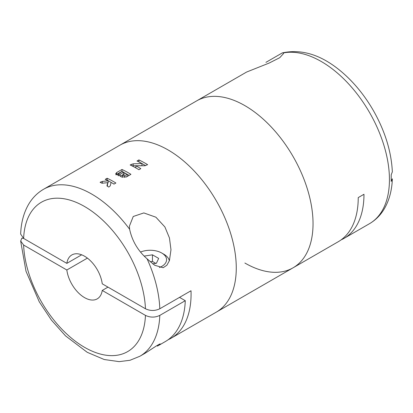 <?xml version="1.0" encoding="UTF-8"?>
<svg xmlns="http://www.w3.org/2000/svg" width="413" height="413" viewBox="0 0 413 413"><rect width="100%" height="100%" fill="white"/><g stroke="black" fill="none" stroke-linecap="round" stroke-linejoin="round"><path stroke-width="0.62" d="M392.293 178.839L391.209 181.41L391.209 174.782L392.288 171.958M265.926 62.358L282.384 52.864L283.385 52.931L283.607 53.483L279.746 57.691L269.168 63.055L246.628 72.032M244.883 263.035A96.384 55.647 -120 0 0 293.075 267.805A96.384 55.647 -120 0 0 293.075 156.512A96.384 55.647 -120 0 0 196.691 100.86L119.925 145.18A96.384 55.647 60 0 1 168.117 149.955A96.384 55.647 60 0 1 231.084 234.889A96.384 55.647 60 0 1 216.309 312.125A96.384 55.647 -120 0 0 216.309 200.832A96.384 55.647 -120 0 0 119.925 145.18L43.52 189.293A96.384 55.647 60 0 1 91.712 194.069A96.384 55.647 60 0 1 129.615 229.246L129.393 226.205L133.254 216.479L143.832 212.922L155.887 217.197L164.901 226.964L169.459 237.981L170.977 249.762L169.423 260.608L166.914 265.203L163.171 267.722L154.689 265.27L147.074 258.822C137.927 250.753 132.108 240.893 129.615 229.246M246.628 72.027L196.691 100.86A96.384 55.647 -120 0 1 293.075 156.512A96.384 55.647 -120 0 1 293.075 267.805L338.273 241.713A96.384 55.647 -120 0 0 358.236 197.59L363.977 194.275A96.384 55.647 -120 0 1 344.014 238.399A96.384 55.647 -120 0 1 341.055 239.907M159.805 315.393A96.384 55.647 60 0 1 139.904 356.238L144.736 353.451C148.938 350.952 160.956 342.506 160.332 344.127L158.752 345.356L165.376 341.536A96.384 55.647 -120 0 0 185.277 300.69L159.805 315.393C155.03 317.659 150.244 317.659 145.453 315.387L102.243 290.442A25.363 14.646 60 0 1 97.22 298.873A25.363 14.646 60 0 1 79.028 293.431A25.363 14.646 60 0 1 66.834 269.999L23.624 245.054L20.702 241.032L21.791 238.203A253.649 146.445 0 0 1 23.598 238.409M81.671 254.806L66.834 263.37L23.624 238.425L20.696 234.15M147.074 258.822A96.384 55.647 60 0 1 159.805 308.764C155.014 311.03 150.229 311.03 145.453 308.764L102.243 283.814A25.363 14.646 60 0 0 84.536 256.199A25.363 14.646 60 0 0 71.857 254.94A25.363 14.646 60 0 0 66.834 263.37M102.243 290.442L107.984 287.128M66.834 269.999L87.406 258.12M158.752 345.356L157.358 346.104M107.122 185.169L107.7 182.67L102.006 183.238A96.384 55.647 -120 0 0 100.101 182.314L102.336 181.436L108.149 180.791A96.384 55.647 -120 0 0 105.238 179.35L107.137 178.251A96.384 55.647 60 0 1 113.41 181.539A96.384 55.647 60 0 1 115.883 183.016L113.983 184.115A96.384 55.647 -120 0 0 111.51 182.639A96.384 55.647 -120 0 0 111.066 182.381L110.297 185.773L108.846 187.079A96.384 55.647 -120 0 0 106.946 185.933L107.122 185.169M120.064 175.886L121.35 176.96L126.554 176.857L130.926 174.332A96.384 55.647 60 0 0 128.453 172.851A96.384 55.647 60 0 0 121.99 169.475L116.667 172.551L115.588 174.012L120.064 175.886M136.424 168.251A96.384 55.647 -120 0 0 130.152 164.963L133.167 163.811L141.938 163.548A96.384 55.647 -120 0 0 136.997 161.013L138.897 159.914A96.384 55.647 60 0 1 145.169 163.202A96.384 55.647 60 0 1 147.642 164.679L144.627 165.758L135.856 165.778A96.384 55.647 60 0 1 138.329 167.151A96.384 55.647 60 0 1 140.797 168.633L138.897 169.728A96.384 55.647 -120 0 0 136.424 168.251M159.805 308.764L191.012 290.747A96.384 55.647 -120 0 1 171.111 338.221L293.075 267.805M168.158 339.729A96.384 55.647 -120 0 0 171.111 338.221M185.277 300.69L179.536 297.375M140.688 252.007A16.386 9.458 180 0 1 161.767 253.03L163.811 254.207A19.277 11.13 180 0 1 169.34 260.84M163.811 254.207L161.767 253.03A16.386 9.458 180 0 1 159.433 267.526M155.83 263.391L152.459 261.444L152.459 254.816L144.385 256.065M152.459 254.816L158.669 258.404L156.393 263.303L152.727 263.871M152.459 261.444L150.208 261.796M145.629 165.659L138.897 161.777L138.897 159.914M140.921 165.727L141.938 165.727L141.938 163.548M140.678 165.727L133.167 165.727A2.69 1.554 0 0 0 132.026 165.876M138.944 169.702L136.486 168.287M136.362 168.215L135.856 167.921L135.856 165.778M129.068 175.401L126.615 173.987M126.492 173.914L121.99 171.318L121.99 169.475M121.99 171.318L116.667 174.389A3.763 2.173 0 0 0 115.996 174.916M124.654 177.435L124.654 175.711L122.609 175.226L125.413 173.305A96.384 55.647 60 0 1 127.127 174.281L127.127 176.475L126.037 177.1M124.654 175.711L127.127 174.281M120.317 176.232L123.513 174.389L123.513 172.273A96.384 55.647 60 0 0 121.99 171.493L118.273 173.894M118.567 173.47C118.103 174.286 118.608 174.544 120.09 174.25L123.513 172.273M114.024 184.09L111.572 182.67M111.448 182.603L107.137 180.114L107.137 178.251M107.7 182.928L108.149 182.892L108.149 180.791M107.39 186.191L107.7 182.67M392.35 178.839C391.942 190.186 389.309 200.088 384.457 208.55C380.678 215.018 375.68 220.062 369.48 223.696A96.384 55.647 -120 0 0 373.956 120.684A96.384 55.647 -120 0 0 283.385 52.931M23.624 238.425A86.24 49.792 60 0 1 84.536 206.495A86.24 49.792 60 0 1 145.453 308.764M145.453 315.387A86.24 49.792 60 0 1 84.536 347.323A86.24 49.792 60 0 1 23.624 245.054M133.167 165.727L133.167 163.811M131.267 165.499L131.267 164.322M116.667 174.389L116.667 172.551M120.09 175.928L120.09 174.25M102.336 183.202L102.336 181.436M100.787 182.639L100.787 181.916M392.35 171.953C391.39 151.839 385.184 131.592 373.744 111.211C366.336 98.217 357.57 86.844 347.447 77.092C325.697 56.38 304.014 48.306 282.389 52.874M369.48 223.696L344.014 238.399M20.65 241.032L26.019 271.3L39.256 301.779L51.382 320.049L65.548 335.893L87.22 352.299L104.236 359.522L119.151 361.638L129.997 360.275L139.904 356.238M20.65 234.145C21.058 222.803 23.691 212.896 28.543 204.44C32.322 197.972 37.32 192.923 43.52 189.293M122.589 177.363L122.589 175.22M118.252 175.855L118.252 173.883"/></g></svg>
